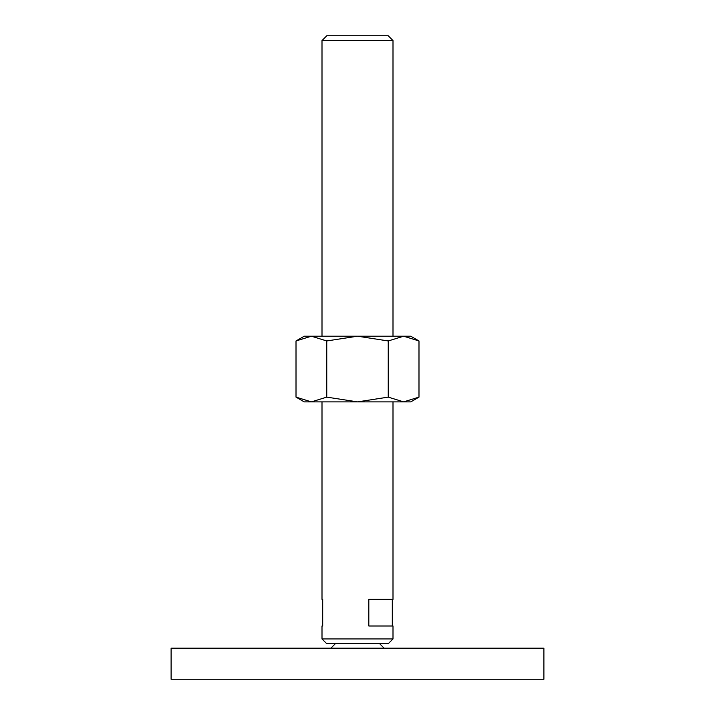 <?xml version="1.0" encoding="UTF-8"?>
<svg xmlns="http://www.w3.org/2000/svg" width="715" height="715" viewBox="0 0 715 715"><rect width="100%" height="100%" fill="white"/><g stroke="black" fill="none" stroke-linecap="round" stroke-linejoin="round"><path stroke-width="1.07" d="M335.308 643.75L330.875 648.183M384.125 648.183L379.692 643.75M543.892 679.25L543.892 648.183L171.108 648.183L171.108 679.25L543.892 679.25M322 336.202L322 40.558L326.8 35.75L388.2 35.75L393 40.558L393 336.202M322 40.558L393 40.558M322 638.942L393 638.942L388.2 643.75L326.8 643.75L322 638.942L322 625.991L322.697 625.991L322 625.991M393 401.884L393 599.367L368.815 599.367L368.815 625.991L393 625.991L393 638.942M322 599.367L322.697 599.367L322 599.367L322 401.884M322.697 599.367L322.697 625.991M392.303 599.367L392.303 625.991M418.99 340.957L410.759 336.202L403.618 336.202L418.99 340.957L418.99 397.12L403.618 401.884L388.245 397.12L357.5 401.884L410.759 401.884L418.99 397.12M304.241 336.202L296.01 340.957L311.382 336.202L357.5 336.202L388.245 340.957L403.618 336.202L357.5 336.202L326.755 340.957L311.382 336.202L304.241 336.202M296.01 397.12L304.241 401.884L357.5 401.884L326.755 397.12L311.382 401.884L296.01 397.12L296.01 340.957M326.755 397.12L326.755 340.957M388.245 397.12L388.245 340.957"/></g></svg>
